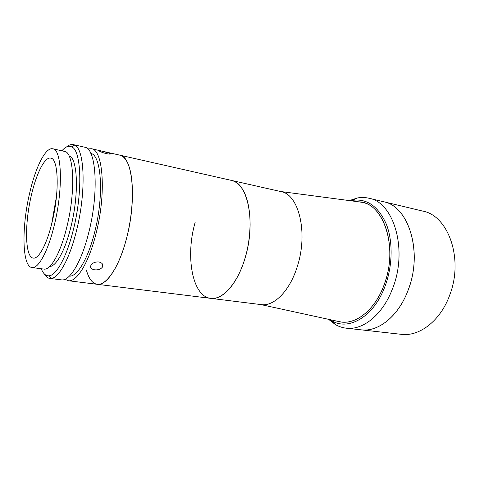 <?xml version="1.0" encoding="UTF-8"?>
<svg xmlns="http://www.w3.org/2000/svg" width="479" height="479" viewBox="0 0 479 479"><rect width="100%" height="100%" fill="white"/><g stroke="black" fill="none" stroke-linecap="round" stroke-linejoin="round"><path stroke-width="0.72" d="M349.317 200.587L357.556 197.941C361.394 197.258 365.184 197.36 368.926 198.24L383.487 201.719C407.874 205.784 422.789 250.044 408.958 287.837C399.743 315.224 378.727 332.324 361.118 329.839L401.288 334.324C419.49 336.839 440.86 320.565 449.991 294.357C463.72 258.223 447.967 215.466 422.801 211.113L383.487 201.719C408.868 205.796 423.52 253.409 407.581 291.567C397.792 316.924 377.889 332.133 361.118 329.839L346.239 328.181C342.419 327.738 338.821 326.546 335.438 324.606L328.588 319.331M358.903 201.851L362.298 202.395C384.362 205.928 397.558 247.176 384.912 282.526C376.458 308.201 357.34 324.367 341.407 322.026L338.03 321.385C353.819 326.061 374.015 311.703 383.661 285.993C399.109 248.158 383.511 201.934 358.903 201.851M87.759 148.945L91.351 148.712L280.916 191.594C298.692 194.091 308.386 232.686 297.333 266.372C289.885 290.897 273.988 306.656 261.181 304.608L210.748 298.363C192.187 296.477 185.277 255.996 195.139 222.424M231.345 180.379C247.805 182.481 256.109 222.501 245.122 257.9C237.68 283.646 222.561 300.315 210.748 298.363C222.561 300.04 237.374 283.784 244.991 258.355C252.655 232.986 251.361 203.318 242.649 189.516C239.434 184.409 235.668 181.367 231.345 180.379M91.351 148.712C103.129 149.448 106.512 193.354 96.004 233.698C88.771 262.965 76.622 282.329 68.299 280.724L97.213 284.304C106.326 285.993 119.169 267.186 126.468 238.644C137.114 199.318 132.605 156.178 119.768 155.136C123.109 155.897 125.917 158.938 128.186 164.261C134.342 178.649 133.791 211.011 126.336 239.153C118.924 267.348 106.344 285.688 97.213 284.304C92.363 283.46 88.753 278.7 86.376 270.018M103.207 151.442L110.362 153.531C111.11 154.244 109.817 154.292 106.476 153.681C103.123 152.807 100.764 151.945 99.398 151.101C98.614 150.532 99.883 150.645 103.207 151.442M98.794 261.977C102.29 262.821 103.512 264.51 102.464 267.043C100.794 269.204 98.189 270.132 94.65 269.827C91.124 269.144 89.914 267.563 91.028 265.085C92.704 262.803 95.291 261.768 98.794 261.977M90.806 153.382C101.44 155.136 104.206 195.504 94.656 232.261C88.094 258.852 77.113 276.88 69.371 276.144M66.491 146.987C68.868 144.957 71.12 144.167 73.233 144.61L74.58 145.113C84.651 148.64 86.4 191.588 76.526 230.537C69.778 258.391 59.013 277.79 51.307 278.425L49.864 278.437C47.726 278.143 45.882 276.634 44.331 273.916M73.233 144.61L84.615 147.185C96.129 147.849 99.243 191.935 88.765 232.525C81.55 261.965 69.569 281.46 61.444 279.874L49.864 278.437M41.278 268.761C43.266 273.826 45.918 276.167 49.253 275.778C56.642 275.078 66.946 256.277 73.431 229.411C82.909 191.863 81.358 150.424 71.748 146.903C68.748 145.406 65.455 146.712 61.875 150.807M69.03 155.819C77.664 157.825 79.227 193.827 70.982 226.567C65.3 250.23 56.133 266.647 49.708 266.468M29.578 193.444C35.398 167.626 45.475 147.017 52.738 148.801C61.815 149.113 63.36 188.385 54.408 224.699C48.187 251.122 38.386 268.899 32.009 267.551C22.058 266.665 21.531 227.297 29.578 193.444M52.738 148.801L64.437 151.37C73.928 151.795 75.916 190.798 66.898 226.747C60.653 252.906 50.57 270.479 43.882 269.096L32.009 267.551M51.636 224.094L56.486 196.336M52.175 221.891C46.966 244.116 38.691 259.265 33.273 258.103C24.968 257.403 24.453 224.28 31.291 195.6C36.218 173.799 44.685 156.651 50.732 158.124C58.42 158.417 59.653 191.468 52.175 221.891M68.299 280.724L65 279.281M368.926 198.24C393.972 202.192 408.27 250.415 392.325 289.202C382.523 314.972 362.777 330.456 346.239 328.181M329.815 319.595L331.456 320.607C348.275 331.163 373.47 317.218 384.835 286.795C392.75 266.24 393.169 241.182 386.194 223.849C378.117 206.168 366.872 198.336 352.454 200.354L350.562 200.749M280.407 191.48L360.968 202.126M260.666 304.542L340.066 321.828M97.213 284.304L210.748 298.363M110.224 154.082L110.362 153.531M101.859 263.312L102.464 267.043M71.748 146.903L74.58 145.113M49.253 275.778L51.307 278.425M352.454 200.354L357.556 197.941M331.456 320.607L335.438 324.606"/></g></svg>

